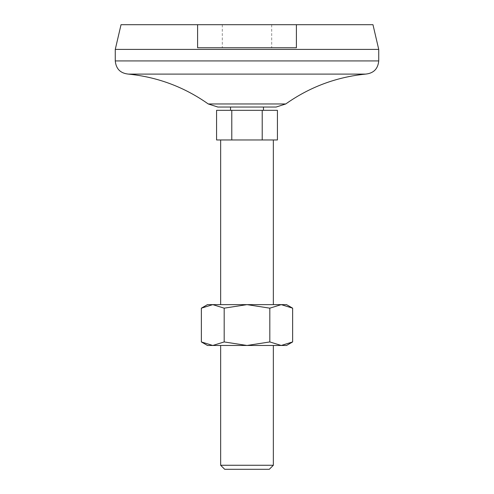 <?xml version="1.0" encoding="UTF-8"?>
<svg xmlns="http://www.w3.org/2000/svg" width="494" height="494" viewBox="0 0 494 494"><rect width="100%" height="100%" fill="white"/><g stroke="black" fill="none" stroke-linecap="round" stroke-linejoin="round"><path stroke-width="0.37" stroke-dasharray="2.47 1.85" d="M197.6 24.7L197.6 47.751L296.4 47.751L296.4 24.7M216.576 110.329L231.791 110.329L231.791 139.969L277.424 139.969M231.791 110.329L262.209 110.329L262.209 139.969M216.576 139.969L231.791 139.969M262.209 110.329L277.424 110.329M230.531 107.031L263.469 107.031L230.531 107.031M230.531 110.329L263.469 110.329L230.531 110.329M269.817 139.969L247 139.969L269.817 139.969M224.183 139.969L247 139.969L224.183 139.969M220.651 304.631L273.349 304.631L220.651 304.631M273.349 465.262L220.651 465.262M269.304 469.3L224.696 469.3M247 24.7L222.3 24.7L247 24.7M372.97 24.7L121.03 24.7M378.731 49.4L115.269 49.4M286.52 304.631L281.228 304.631L269.817 308.163L269.817 341.941L281.228 345.473L292.633 341.941M292.633 308.163L281.228 304.631L212.772 304.631L201.367 308.163M201.367 341.941L212.772 345.473L224.183 341.941L224.183 308.163L212.772 304.631L207.48 304.631M224.183 308.163L247 304.631L269.817 308.163M286.52 345.473L247 345.473L269.817 341.941M220.651 345.473L273.349 345.473L220.651 345.473M224.183 341.941L247 345.473L207.48 345.473M247 47.751L222.3 47.751L247 47.751M276.165 107.031L217.835 107.031M365.56 74.1L128.44 74.1M378.731 60.929L115.269 60.929M285.736 103.968L208.264 103.968M222.3 24.7L222.3 47.751M271.7 24.7L271.7 47.751"/><path stroke-width="0.74" d="M296.4 24.7L296.4 47.751L197.6 47.751L197.6 24.7L372.97 24.7L378.731 49.4L378.731 60.929C377.953 68.925 373.563 73.316 365.56 74.1C336.334 77.058 309.726 87.012 285.736 103.968L276.165 107.031L217.835 107.031L208.264 103.968C184.274 87.024 157.666 77.07 128.44 74.1L365.56 74.1M216.576 110.329L216.576 139.969L231.791 139.969L231.791 110.329L216.576 110.329M262.209 139.969L277.424 139.969L277.424 110.329L262.209 110.329L262.209 139.969L231.791 139.969M262.209 110.329L231.791 110.329M230.531 107.031L230.531 110.329M220.651 139.969L220.651 304.631M220.651 465.262L273.349 465.262L269.304 469.3L224.696 469.3L220.651 465.262L220.651 345.473M378.731 49.4L115.269 49.4L121.03 24.7L197.6 24.7M115.269 49.4L115.269 60.929L378.731 60.929M224.183 341.941L212.772 345.473L201.367 341.941L201.367 308.163L212.772 304.631L247 304.631L269.817 308.163L281.228 304.631L286.52 304.631L292.633 308.163L281.228 304.631L247 304.631L224.183 308.163L224.183 341.941L247 345.473L269.817 341.941L269.817 308.163M201.367 308.163L207.48 304.631L212.772 304.631L224.183 308.163M292.633 341.941L281.228 345.473L286.52 345.473L292.633 341.941L292.633 308.163M201.367 341.941L207.48 345.473L281.228 345.473L269.817 341.941M128.44 74.1C120.437 73.322 116.047 68.925 115.269 60.929M208.264 103.968L285.736 103.968M263.469 107.031L263.469 110.329M273.349 139.969L273.349 304.631M273.349 345.473L273.349 465.262"/></g></svg>
